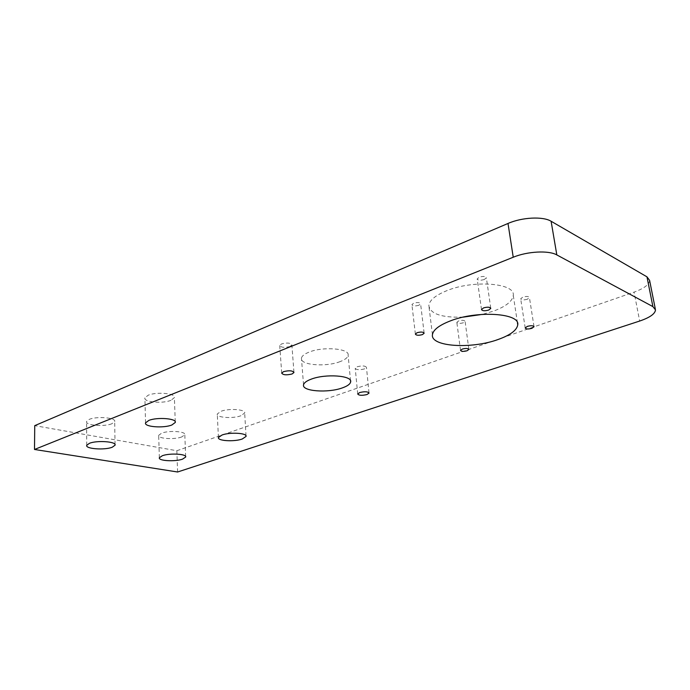 <?xml version="1.0" encoding="UTF-8"?>
<svg xmlns="http://www.w3.org/2000/svg" width="690" height="690" viewBox="0 0 690 690"><rect width="100%" height="100%" fill="white"/><g stroke="black" fill="none" stroke-linecap="round" stroke-linejoin="round"><path stroke-width="0.52" stroke-dasharray="3.45 2.59" d="M527.332 299.236C523.667 300.236 521.459 300.098 520.691 298.805L522.779 297.149C526.444 296.131 528.661 296.269 529.428 297.562L527.332 299.236M484.302 279.51C480.387 280.623 478.015 280.425 477.187 278.915L479.222 277.173C483.147 276.052 485.527 276.241 486.364 277.76L484.302 279.51M418.865 305.273C415.061 306.317 412.749 306.11 411.913 304.652L413.629 303.212C417.441 302.168 419.762 302.367 420.598 303.824L418.865 305.273M463.309 322.791C459.756 323.731 457.591 323.576 456.832 322.325L458.6 320.936C462.162 319.979 464.327 320.134 465.103 321.385L463.309 322.791M463.257 317.124C441.574 317.788 430.103 313.907 428.835 305.463C429.49 300.305 435.347 295.432 446.404 290.844C472.762 279.7 515.413 282.917 513.265 295.372C512.549 301.133 506.089 306.343 493.885 310.983L482.448 314.373M364.449 368.926C359.456 370.142 356.385 369.918 355.229 368.244L357.222 366.744C362.224 365.51 365.312 365.735 366.468 367.399L364.449 368.926M290.007 346.484C284.478 347.889 281.046 347.553 279.726 345.457L281.555 343.93C287.109 342.507 290.542 342.844 291.879 344.931L290.007 346.484M340.153 361.595C325.922 367.304 299.667 365.122 301.444 358.17C301.858 356.014 304.35 354.022 308.922 352.185C323.118 346.199 350.072 348.51 348.131 355.341C347.708 357.644 345.052 359.723 340.153 361.595M170.982 400.304C162.711 403.9 143.304 402.149 144.9 397.863L148.134 395.258C156.397 391.549 176.097 393.386 174.389 397.613L170.982 400.304M181.703 436.96C174.346 439.832 157.406 438.676 158.683 435.321L161.65 433.156C168.99 430.198 186.171 431.414 184.808 434.735L181.703 436.96M111.909 423.712C104.371 427.015 84.965 425.368 86.578 421.487L89.208 419.408C96.729 416.01 116.412 417.735 114.687 421.564L111.909 423.712M240.922 415.751C232.927 418.856 216.048 417.648 217.272 413.991L220.878 411.326C228.864 408.135 245.985 409.394 244.683 413.008L240.922 415.751M177.606 471.995L176.847 450.725L34.742 425.644M649.601 280.364C649.255 284.565 644.081 288.48 634.067 292.129L639.673 321.04M176.847 450.725L634.067 292.129M525.202 327.957L520.691 298.805M481.499 309.543L477.187 278.915M415.371 334.072L411.913 304.652M460.532 350.382L456.832 322.325M432.44 334.736L428.835 305.463M357.705 393.956L355.229 368.244M281.701 373.083L279.726 345.457M303.54 384.848L301.444 358.17M145.555 422.875L144.9 397.863M159.356 457.755L158.683 435.321M86.742 445.283L86.578 421.487M218.437 437.503L217.272 413.991M246.02 435.908L244.683 413.008M115.049 444.61L114.687 421.564M185.653 456.59L184.808 434.735M175.251 421.797L174.389 397.613M655.5 309.913L655.327 309.051M350.537 380.828L348.131 355.341M293.94 372.186L291.879 344.931M369.012 392.86L366.468 367.399M517.457 322.851L513.265 295.372M468.855 349.261L465.103 321.385M424.117 333.011L420.598 303.824M490.745 308.163L486.364 277.76M534.008 326.56L529.428 297.562"/><path stroke-width="1.03" d="M531.895 328.319C528.186 329.285 525.961 329.165 525.202 327.957L527.324 326.387C531.033 325.421 533.275 325.533 534.034 326.741L531.895 328.319M488.684 310.06C484.716 311.13 482.319 310.957 481.499 309.543L483.569 307.904C487.545 306.817 489.952 306.99 490.78 308.404L488.684 310.06M422.384 334.615C418.537 335.616 416.199 335.435 415.371 334.072L417.114 332.709C420.969 331.709 423.315 331.881 424.143 333.244L422.384 334.615M467.061 350.77C463.464 351.676 461.291 351.546 460.532 350.382L462.326 349.062C465.931 348.148 468.113 348.278 468.881 349.451L467.061 350.77M482.448 314.373L463.257 317.124M498.025 339.532C471.218 349.347 430.379 346.716 432.44 334.736C433.148 329.889 439.099 325.283 450.311 320.919C477.023 310.302 520.053 313.088 517.75 324.774C516.957 330.191 510.384 335.107 498.025 339.532M366.994 394.533C361.948 395.706 358.852 395.517 357.705 393.956L359.714 392.541C364.777 391.351 367.882 391.541 369.038 393.102L366.994 394.533M292.077 373.98C286.488 375.326 283.029 375.032 281.701 373.083L283.555 371.643C289.162 370.28 292.629 370.573 293.966 372.514L292.077 373.98M342.551 387.823C328.164 393.248 301.711 391.359 303.54 384.848C303.971 382.829 306.489 380.949 311.112 379.198C325.464 373.523 352.642 375.524 350.641 381.932C350.192 384.08 347.501 386.046 342.551 387.823M171.836 425.006C163.487 428.412 143.934 426.894 145.555 422.875L148.816 420.434C157.156 416.915 177.011 418.511 175.277 422.47L171.836 425.006M182.54 459.143C175.122 461.869 158.07 460.886 159.356 457.755L162.357 455.719C169.757 452.916 187.05 453.951 185.67 457.047L182.54 459.143M112.263 447.215C104.664 450.337 85.112 448.914 86.742 445.283L89.389 443.334C96.971 440.116 116.808 441.609 115.058 445.188L112.263 447.215M242.25 439.004C234.186 441.954 217.195 440.927 218.437 437.503L222.077 434.993C230.132 431.966 247.382 433.044 246.054 436.425L242.25 439.004M551.112 221.257L556.821 254.921L652.895 306.61L655.5 309.913C655.095 313.855 649.825 317.564 639.673 321.04L177.606 471.995L34.5 449.475L513.231 257.232L508.013 223.457C522.002 217.264 543.039 216.212 551.112 221.257L646.961 276.828L649.601 280.364L655.327 309.051M508.013 223.457L34.742 425.644L34.5 449.475M556.821 254.921C548.723 250.211 527.436 251.324 513.231 257.232M652.895 306.61L646.961 276.828M246.054 436.425L246.02 435.908M115.058 445.188L115.049 444.61M185.67 457.047L185.653 456.59M175.277 422.47L175.251 421.797M350.641 381.932L350.537 380.828M517.75 324.774L517.457 322.851"/></g></svg>
